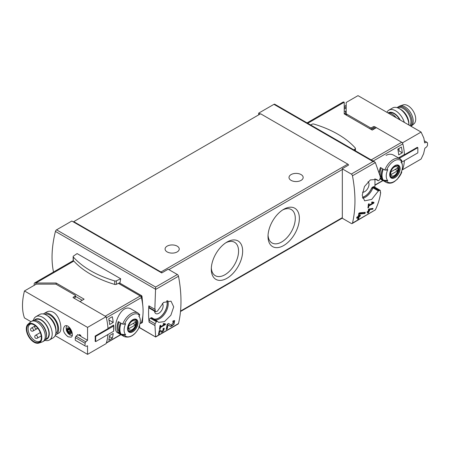 <?xml version="1.0" encoding="UTF-8"?>
<svg xmlns="http://www.w3.org/2000/svg" width="450" height="450" viewBox="0 0 450 450"><rect width="100%" height="100%" fill="white"/><g stroke="black" fill="none" stroke-linecap="round" stroke-linejoin="round"><path stroke-width="0.67" d="M164.469 324.467L160.487 326.762A121.331 70.048 -120 0 0 160.689 325.232L159.975 325.642A121.331 70.048 60 0 1 159.418 329.451L160.138 329.04A121.331 70.048 -120 0 0 160.374 327.527L165.381 324.636A121.331 70.048 -120 0 0 165.493 323.876L163.507 323.494L163.108 324.202L164.469 324.467L163.328 323.809M139.264 327.358L155.638 337.011L178.183 323.989A1.688 0.973 -120 0 0 178.498 323.527L155.638 336.808L154.958 325.496A121.331 70.048 -120 0 0 155.098 323.724L156.375 321.705L157.314 321.193L158.552 322.369L164.453 321.609L170.854 315.264L173.706 306.877L171.023 301.168L163.569 302.411L157.433 311.164L155.649 311.788L155.25 311.017A121.331 70.048 -120 0 0 155.154 309.099L154.834 309.285L155.638 287.044L56.559 229.843A1.688 0.973 120 0 0 55.429 231.429A90.996 52.538 120 0 0 53.505 272.014M178.498 323.527A121.331 70.048 -120 0 0 178.498 276.227A1.688 0.973 -120 0 0 177.345 274.511L168.182 269.224L161.752 272.942A1.35 0.776 -120 0 0 160.959 272.002L73.738 221.642L73.738 222.126L161.752 272.942M173.784 321.863L171.281 325.243L168.604 323.449L167.175 324.276A121.331 70.048 60 0 1 166.174 329.524L167.214 328.916A121.331 70.048 -120 0 0 168.024 324.844L170.381 326.43L173.964 324.343L174.656 320.664L173.002 320.906A121.331 70.048 60 0 1 172.822 322.009L173.784 321.863L172.929 321.362M163.699 329.102L161.961 331.402L160.172 330.199L159.193 330.761A121.331 70.048 60 0 1 158.456 334.327L159.171 333.917A121.331 70.048 -120 0 0 159.756 331.144L161.342 332.213L164.306 328.286L163.181 328.461A121.331 70.048 60 0 1 163.041 329.203L163.699 329.102L163.125 328.77M372.808 209.205A121.331 70.048 -120 0 0 372.971 208.389L368.589 209.076A121.331 70.048 60 0 1 368.207 211.134L367.256 211.686A121.331 70.048 60 0 1 367.104 212.428L368.055 211.877A121.331 70.048 60 0 1 367.774 213.171L368.494 212.76A121.331 70.048 -120 0 0 368.775 211.461L369.489 211.05A121.331 70.048 -120 0 0 369.636 210.313L368.921 210.724A121.331 70.048 -120 0 0 369.141 209.582L372.808 209.205L372.347 208.451M160.959 272.002L347.799 164.132A1.35 0.776 -120 0 1 348.593 165.066L342.157 168.784L351.315 174.071A1.688 0.973 60 0 1 352.468 175.787A121.331 70.048 60 0 1 352.468 223.088L375.339 209.886C378.073 204.216 379.856 198.472 380.683 192.651L380.363 192.836A121.331 70.048 60 0 0 380.458 191.036L380.137 190.305L378.377 190.946L371.723 199.389L364.624 200.846L362.211 195.289L364.455 186.542L370.35 179.91L376.751 179.443L378.259 180.776L379.198 180.264L380.306 178.149A121.331 70.048 60 0 0 380.166 176.209L375.339 162.585L374.704 161.944L274.787 104.254A1.688 0.973 120 0 0 273.943 104.338L258.671 113.153L258.671 114.874M372.926 202.933L368.944 205.234A121.331 70.048 -120 0 0 369.129 203.687L368.409 204.097A121.331 70.048 60 0 1 367.909 207.939L368.623 207.523A121.331 70.048 -120 0 0 368.843 205.999L373.849 203.113A121.331 70.048 -120 0 0 373.95 202.343L371.942 201.949L371.548 202.663L372.926 202.933L371.767 202.264M365.001 213.502A121.331 70.048 -120 0 0 365.237 212.304L359.556 212.85L358.802 213.283A121.331 70.048 60 0 1 358.279 216.321L356.889 217.125A121.331 70.048 60 0 1 356.676 218.205L358.065 217.401A121.331 70.048 60 0 1 357.654 219.291L358.701 218.689A121.331 70.048 -120 0 0 359.111 216.799L360.152 216.197A121.331 70.048 -120 0 0 360.366 215.111L359.325 215.719A121.331 70.048 -120 0 0 359.623 214.042L365.001 213.502L364.494 213.204L364.494 212.383M380.683 192.651L380.385 192.482M375.339 209.886L352.159 223.549A1.688 0.973 60 0 1 351.315 223.464L342.157 218.177A1.35 0.776 60 0 0 342.321 217.654L342.321 169.498A1.35 0.776 60 0 0 342.157 168.784M374.827 187.211A90.996 52.538 120 0 0 374.906 178.841M154.901 325.53L149.113 322.183L149.164 320.299A1.688 0.973 120 0 1 150.356 318.234L151.059 317.829A1.688 0.973 120 0 1 151.903 317.745A1.688 0.973 120 0 1 151.965 317.784M154.834 309.285L148.843 305.826A90.996 52.538 120 0 0 149.113 322.183M119.419 282.859L141.604 295.661L142.003 296.336L142.864 306.309M143.044 313.132L142.431 322.436L142.043 322.515M120.679 278.752L77.085 253.581L73.496 256.056A1.519 0.878 0 0 0 73.142 256.618A1.519 0.878 0 0 0 73.311 257.023A96.559 55.749 0 0 0 114.728 280.935A1.519 0.878 0 0 0 116.398 280.822L120.679 278.752L120.026 282.561L116.398 284.321A1.519 0.878 0 0 1 114.728 284.428A96.559 55.749 0 0 1 73.311 260.516A1.519 0.878 0 0 1 73.142 260.111L73.142 256.618M56.559 229.843L71.831 221.023L73.738 222.126M260.162 114.013L258.671 113.153M73.738 221.642L260.578 113.771L347.799 164.132M283.697 245.526A22.174 12.803 -60 0 1 268.014 236.475A22.174 12.803 -60 0 1 283.697 209.323A22.174 12.803 -60 0 1 299.374 218.374A22.174 12.803 -60 0 1 283.697 245.526M226.974 278.274A22.174 12.803 -60 0 1 211.297 269.224A22.174 12.803 -60 0 1 226.974 242.066A22.174 12.803 -60 0 1 242.651 251.117A22.174 12.803 -60 0 1 226.974 278.274M177.165 246.133A7.076 4.084 180 0 1 179.241 249.024A7.076 4.084 180 0 1 172.164 253.114A7.076 4.084 180 0 1 165.083 249.024A7.076 4.084 180 0 1 169.453 245.25A7.076 4.084 180 0 1 177.165 246.133M301.089 174.589A7.076 4.084 180 0 1 303.165 177.48A7.076 4.084 180 0 1 296.089 181.564A7.076 4.084 180 0 1 289.007 177.48A7.076 4.084 180 0 1 293.377 173.7A7.076 4.084 180 0 1 301.089 174.589M352.468 223.088A1.688 0.973 60 0 1 352.159 223.549M351.315 174.071L373.022 161.539L374.704 161.944M157.314 321.193L152.128 317.897A11.796 6.812 120 0 0 153.017 318.6A11.796 6.812 120 0 0 163.299 314.038A11.796 6.812 120 0 0 166.826 300.763M162.326 303.452A6.064 3.504 -60 0 1 162.624 308.413A6.064 3.504 -60 0 1 158.816 313.279A6.064 3.504 -60 0 1 155.784 313.582A6.064 3.504 -60 0 1 154.541 311.175M152.966 318.572A11.796 6.812 120 0 0 163.198 313.993A11.796 6.812 120 0 0 166.753 300.78M155.25 311.017L149.164 307.502A1.688 0.973 120 0 0 149.513 308.272L155.638 311.811M149.164 307.502L149.164 306.011M378.259 180.776L374.85 178.813M378.377 190.946L372.954 187.819L371.509 188.376A11.796 6.812 120 0 1 362.413 197.286M362.43 197.359A11.796 6.812 120 0 0 371.604 188.432M368.044 181.643A6.064 3.504 -60 0 1 368.601 186.581A6.064 3.504 -60 0 1 364.725 191.649A6.064 3.504 -60 0 1 362.498 192.218M378.619 190.783L372.482 187.239A1.688 0.973 120 0 0 371.509 188.376M372.482 187.239L373.185 186.834A1.688 0.973 120 0 1 374.023 186.75L380.149 190.288M154.958 325.496L149.164 322.155M141.283 297.208A51.564 29.773 -120 0 0 141.188 296.803A0.675 0.388 -120 0 0 140.732 296.168L118.474 283.314M140.704 323.252L140.732 323.274A0.675 0.388 -120 0 0 141.069 323.303A0.675 0.388 -120 0 0 141.188 323.156A51.564 29.773 -120 0 0 141.283 322.864M353.756 149.85L355.078 148.944A1.519 0.878 0 0 0 355.433 148.382A1.519 0.878 0 0 0 355.264 147.977A96.559 55.749 0 0 0 313.847 124.065A1.519 0.878 0 0 0 312.171 124.172L310.601 124.931M225.917 242.719A19.288 11.138 -60 0 1 234.579 242.291A19.288 11.138 -60 0 1 237.532 257.743A19.288 11.138 -60 0 1 224.938 274.742A19.288 11.138 -60 0 1 215.291 275.692A19.288 11.138 -60 0 1 211.331 267.981M282.639 209.97A19.288 11.138 -60 0 1 291.296 209.542A19.288 11.138 -60 0 1 294.255 225A19.288 11.138 -60 0 1 281.655 241.993A19.288 11.138 -60 0 1 272.014 242.949A19.288 11.138 -60 0 1 268.054 235.237M373.849 203.113L372.347 202.028M368.944 205.234L368.325 204.874M368.623 207.523L368.021 207.18M368.843 205.999L368.229 205.644M372.043 202.421L372.347 202.247M368.055 211.877L367.228 211.804M368.494 212.76L368.297 211.191L369.011 210.673M367.836 212.912L368.297 212.648M368.775 211.461L368.297 211.191M369.489 211.05L369.011 210.774M368.921 210.724L368.353 210.392M369.141 209.582L368.561 209.25M368.589 209.087L372.347 208.941M358.065 217.401L357.536 217.091L356.816 217.507M358.701 218.689L358.577 216.489L359.623 215.544M357.694 219.133L358.577 218.621M359.111 216.799L358.577 216.489M360.152 216.197L359.623 215.888M359.325 215.719L358.577 215.286L358.577 214.667M359.623 214.042L358.762 213.542M358.779 213.429L364.494 213.204M168.024 324.844L167.164 324.343M170.184 326.295A3.566 2.059 120 0 0 173.346 324.523A3.566 2.059 120 0 0 174.066 320.546M171.253 325.226L170.719 324.917A2.093 1.209 120 0 0 170.747 324.934A2.093 1.209 120 0 0 170.781 324.956M170.719 324.917L168.531 323.488M167.214 328.916L167.012 325.266M166.236 329.248L167.012 328.798M165.381 324.636L164.059 323.601M160.487 326.762L159.874 326.413M160.138 329.04L159.542 328.697M160.374 327.527L159.773 327.178M163.755 324.051L164.059 323.876M159.756 331.144L159.182 330.812M161.218 332.134A2.441 1.412 120 0 0 163.384 330.936A2.441 1.412 120 0 0 163.896 328.213M161.944 331.391L161.595 331.189A1.434 0.827 120 0 0 161.618 331.206A1.434 0.827 120 0 0 161.64 331.217M161.961 331.402L160.121 330.227M159.171 333.917L159.053 331.481M158.49 334.176L159.053 333.849M44.899 314.421A10.952 6.322 60 0 1 50.023 315.135A10.952 6.322 60 0 1 57.088 324.484A10.952 6.322 60 0 1 55.828 333.354M68.068 336.78L71.128 337.179C74.964 335.413 69.137 323.094 64.721 326.087C62.246 329.439 63.36 333 68.068 336.78M120.729 334.569L106.369 342.855A50.552 29.188 -120 0 0 107.944 334.536A50.552 29.188 -120 0 1 106.093 343.654L87.559 354.358L55.142 335.638M30.96 321.677L24.463 317.925A50.552 29.188 120 0 1 24.463 290.959L87.559 327.386L87.559 340.296L80.73 336.347A50.552 29.188 -60 0 1 80.792 335.351L79.363 334.524A50.552 29.188 120 0 0 79.301 335.526L77.631 334.558A50.552 29.188 120 0 0 77.608 334.946M87.559 354.358L87.514 345.774M56.093 334.586L58.877 332.983C63.045 331.189 60.441 316.215 53.336 312.266C50.94 310.984 48.741 310.888 46.744 311.968L43.959 313.571A12.133 7.003 60 0 1 50.023 314.173A12.133 7.003 60 0 1 57.954 324.866A12.133 7.003 60 0 1 56.093 334.586A12.133 7.003 60 0 1 55.457 334.884M70.076 329.664L70.937 331.892A2.441 1.412 -120 0 0 70.076 329.664A2.441 1.412 -120 0 0 68.344 328.663A2.441 1.412 -120 0 0 67.483 329.895A2.441 1.412 -120 0 0 68.344 332.123A2.441 1.412 -120 0 0 70.076 333.118A2.441 1.412 -120 0 0 70.937 331.892L70.076 333.118L68.344 332.123L67.483 329.895L68.344 328.663L70.076 329.664M70.341 332.814L70.076 333.118M68.974 328.939L67.483 329.895M75.465 295.667L75.465 297.045A1.012 0.585 180 0 1 75.167 297.456L75.167 296.083A1.012 0.585 0 0 0 75.465 295.667A1.012 0.585 0 0 0 75.167 295.256L56.211 284.31A1.012 0.585 0 0 0 55.491 284.136L36.276 284.136L24.463 290.959M75.167 297.456L73.974 298.147M112.854 325.541L113.659 326.008L95.687 336.381L95.141 336.066L107.983 328.646A50.552 29.188 -120 0 0 106.093 316.688L73.26 297.731L73.26 297.18A0.675 0.388 0 0 0 73.063 297.456A0.675 0.388 0 0 0 73.26 297.731M75.167 296.083L73.26 297.18M95.141 336.066A50.552 29.188 60 0 1 95.141 341.291L95.687 341.612L113.659 331.234L113.659 326.008M106.093 316.688L87.559 327.386M77.901 334.716L76.022 336.201L85.736 341.814L87.559 340.296M79.622 335.334L80.741 336.116M76.022 336.201L75.285 337.607L85.039 343.238L85.736 341.814M75.285 337.607L75.285 340.273L85.039 345.904A50.552 29.188 -120 0 0 85.039 343.238M75.285 340.273L85.039 345.904M87.559 345.797L85.736 346.438M79.622 334.671L79.622 335.475M95.687 336.381L95.687 341.612M70.813 331.29A1.417 0.816 -120 0 0 70.554 331.262L68.794 332.28M70.554 331.262A0.506 0.292 -120 0 1 70.014 330.593A1.417 0.816 -120 0 0 69.508 329.293L67.748 330.306M43.38 313.976A12.133 7.003 60 0 1 43.959 313.571M33.396 320.423A13.483 7.785 60 0 1 35.927 316.654L39.679 314.488A13.483 7.785 60 0 1 46.417 315.157L47.88 316.001A11.413 6.587 60 0 1 55.952 329.979L55.952 331.667A13.483 7.785 60 0 1 53.162 337.838L49.41 340.003A13.483 7.785 60 0 1 44.882 340.312M47.88 316.001L46.417 315.157A13.483 7.785 60 0 1 55.952 331.667M35.927 316.654A13.483 7.785 60 0 1 42.671 317.323A13.483 7.785 60 0 1 51.474 329.197A13.483 7.785 60 0 1 49.41 340.003M34.363 320.282A11.413 6.587 60 0 1 41.209 319.854A11.413 6.587 60 0 1 48.966 331.082A11.413 6.587 60 0 1 45.484 339.542M45.658 339.249L46.682 338.659A10.952 6.322 -120 0 0 48.364 329.878A10.952 6.322 -120 0 0 41.209 320.226A10.952 6.322 -120 0 0 35.73 319.686L34.701 320.282M40.641 340.627A9.776 5.642 60 0 1 39.898 341.213A9.776 5.642 60 0 1 30.122 335.571A9.776 5.642 60 0 1 30.128 324.287A9.776 5.642 60 0 1 31.005 323.933M34.059 324.917A10.266 5.929 60 0 1 40.348 332.747A10.266 5.929 60 0 1 40.337 341.128A10.266 5.929 60 0 1 28.924 336.262A10.266 5.929 60 0 1 30.42 323.949A10.266 5.929 60 0 1 34.059 324.917M34.059 324.354A10.952 6.322 60 0 1 41.372 334.575A10.952 6.322 60 0 1 38.88 343.08A10.952 6.322 60 0 1 28.581 336.459A10.952 6.322 60 0 1 27.996 324.231A10.952 6.322 60 0 1 34.059 324.354M27.996 324.231L30.606 321.952A11.627 6.711 60 0 1 31.224 321.508A11.627 6.711 60 0 1 37.035 322.088A11.627 6.711 60 0 1 44.634 332.331A11.627 6.711 60 0 1 42.851 341.651A11.627 6.711 60 0 1 42.154 341.966L38.88 343.08M31.224 321.508L32.417 320.822A11.627 6.711 60 0 1 36.726 320.687A11.627 6.711 60 0 1 38.227 321.396A11.627 6.711 60 0 1 46.311 337.298A11.627 6.711 60 0 1 44.044 340.959L42.851 341.651M36.726 320.687L37.406 320.934A10.952 6.322 60 0 1 38.824 321.604A10.952 6.322 60 0 1 46.44 336.583L46.311 337.298M399.797 119.779A10.952 6.322 -120 0 0 389.216 112.905M421.093 132.075L357.998 95.642L346.179 102.465L346.179 113.558A1.012 0.585 180 0 0 346.478 113.974L370.204 127.671A1.012 0.585 180 0 0 371.632 127.671L373.303 126.709A1.012 0.585 180 0 1 374.732 126.709L402.559 142.774L421.093 132.075L423.849 138.139L424.648 142.926L426.724 142.194L427.5 142.768A50.552 29.188 60 0 1 427.5 145.434L426.724 146.818L424.828 148.292M424.856 148.309L423.596 153.748L421.093 159.041L402.559 169.74L402.193 169.532M375.21 128.357L374.732 128.081L374.732 126.709M370.699 129.201A1.012 0.585 180 0 0 371.632 129.049L373.303 128.081A1.012 0.585 180 0 1 374.732 128.081M344.228 107.859L346.179 106.729M346.179 107.966L344.228 109.097M344.228 106.481L346.179 105.351M346.179 111.459L344.228 111.161M402.114 169.577L402.542 169.329A1.688 0.973 60 0 0 402.834 168.941A50.552 29.188 60 0 0 404.409 160.622A50.552 29.188 60 0 1 402.559 169.74M402.559 142.774A50.552 29.188 60 0 1 404.449 154.732L404.196 154.586M404.449 154.732L417.296 147.319L417.842 147.634L417.842 152.865L401.417 162.349M417.842 147.634L399.876 158.006L399.071 157.545M424.569 140.946L426.724 142.194M399.876 158.76L399.876 158.006M345.656 113.074L345.656 111.161M346.207 115.065A1.012 0.585 180 0 1 346.179 114.936L346.179 113.558M396.259 117.737A12.133 7.003 -120 0 0 387.759 112.826M400.236 120.032A11.413 6.587 -120 0 0 388.361 112.815M404.336 122.4A13.483 7.785 -120 0 0 388.873 110.126A13.483 7.785 -120 0 0 386.893 112.326M399.364 108.63L400.826 109.479A11.413 6.587 -120 0 1 408.898 123.457L408.898 125.032A13.483 7.785 -120 0 0 399.364 108.63A13.483 7.785 -120 0 0 392.625 107.966L388.873 110.126M411.075 126.293A11.627 6.711 -120 0 0 411.429 126.011L414.039 123.733A10.952 6.322 -120 0 0 413.454 111.504A10.952 6.322 -120 0 0 403.155 104.884L399.881 106.003A11.627 6.711 -120 0 0 399.184 106.318L397.991 107.004A11.627 6.711 -120 0 0 397.153 107.657M411.429 126.011A11.627 6.711 -120 0 0 410.811 113.029A11.627 6.711 -120 0 0 399.881 106.003M410.788 126.124A11.627 6.711 -120 0 0 408.921 112.59A11.627 6.711 -120 0 0 397.991 107.004M409.989 125.663A10.952 6.322 -120 0 0 407.919 113.034A10.952 6.322 -120 0 0 397.817 107.888M373.748 129.201L372.555 128.514M398.048 148.972L399.037 149.546M402.294 152.803L398.723 154.868A50.552 29.188 60 0 0 397.811 149.113L401.383 147.049A50.552 29.188 60 0 1 402.294 152.803L399.037 150.924L399.037 148.404M402.058 163.946L402.294 163.811A50.552 29.188 60 0 1 402.21 164.458M401.608 171.332L401.709 172.356A50.102 28.929 180 0 1 400.916 173.047A11.475 6.626 -60 0 0 401.934 163.614L401.192 161.803M384.834 181.035A13.652 7.881 -60 0 0 386.404 182.503C390.836 184.269 393.474 182.121 394.571 181.479L397.378 179.128L401.709 172.356A12.639 7.296 -60 0 1 386.589 181.086L384.834 181.035L383.293 180.141A13.652 7.881 -60 0 1 383.293 169.138L384.834 170.027L386.589 170.078A50.102 28.929 0 0 0 387.787 169.622A11.475 6.626 -60 0 0 387.787 180.624A50.102 28.929 180 0 1 386.589 181.086M401.934 163.614A11.475 6.626 -60 0 0 401.214 162.377A11.475 6.626 -60 0 0 400.916 162.039A50.102 28.929 0 0 0 401.709 161.347L401.619 160.335M387.787 180.624L383.293 180.141M384.834 170.027A13.652 7.881 -60 0 1 393.227 159.536A13.652 7.881 -60 0 1 400.056 158.861L393.531 155.098C391.236 153.855 388.738 153.951 386.032 155.385M379.254 172.249A13.652 7.881 -60 0 1 380.436 167.484L382.579 168.722A13.652 7.881 -60 0 0 382.579 179.73L380.436 178.493A13.652 7.881 -60 0 1 380.306 178.301M307.052 122.884L343.046 102.099A2.357 1.361 60 0 1 344.228 102.218L344.228 113.918L372.223 130.084L376.402 127.671L401.698 142.279A1.688 0.973 60 0 1 402.834 143.893A50.552 29.188 60 0 1 404.432 154.451L398.711 157.753A50.552 29.188 60 0 1 398.734 158.102M344.334 113.839L346.179 112.77M381.741 177.958L380.436 178.493M381.549 177.846A12.302 7.104 -60 0 1 381.139 167.889M394.903 165.639A7.363 4.252 -60 0 1 399.308 165.904A7.363 4.252 -60 0 1 396.81 176.147A7.363 4.252 -60 0 1 389.79 175.725A7.363 4.252 -60 0 1 394.903 165.639M394.903 177.474A7.133 4.117 120 0 0 399.949 168.739A7.133 4.117 120 0 0 394.903 165.831A7.133 4.117 120 0 0 389.863 174.561A7.133 4.117 120 0 0 394.903 177.474M394.296 167.051A5.203 3.004 -60 0 1 397.485 171.585A5.203 3.004 -60 0 1 391.112 175.264A5.203 3.004 -60 0 1 394.296 167.051M390.977 171.844A4.989 2.88 120 0 0 390.977 174.594L397.614 170.758A4.989 2.88 -60 0 0 397.614 168.007L390.977 171.844M396.731 165.437A6.401 3.696 -60 0 1 397.378 165.684A6.401 3.696 -60 0 1 397.378 173.081A6.401 3.696 -60 0 1 390.977 176.777A6.401 3.696 -60 0 1 390.437 176.338M395.235 169.386L397.614 170.758M108.731 340.228A50.552 29.188 -120 0 0 109.642 335.526L113.22 333.461A50.552 29.188 -120 0 1 112.309 338.164L108.731 340.228M109.642 324.517A50.552 29.188 -120 0 0 108.731 318.763L112.309 316.699A50.552 29.188 -120 0 1 113.22 322.453L109.642 324.517M122.687 324.124L124.442 324.18A50.102 28.929 0 0 0 125.64 323.719A11.475 6.626 -60 0 0 125.342 334.395A11.475 6.626 -60 0 0 125.64 334.727A50.102 28.929 180 0 1 124.442 335.188L122.687 335.132L121.146 334.243A13.652 7.881 -60 0 1 121.146 323.235L122.687 324.124A13.652 7.881 -60 0 1 137.903 312.964L131.383 309.195C120.78 302.119 110.728 329.738 117.731 332.837L124.256 336.606A13.652 7.881 -60 0 1 122.687 335.132M125.64 334.727L121.146 334.243M139.472 325.446L139.562 326.458A50.102 28.929 180 0 1 138.769 327.15A11.475 6.626 -60 0 0 139.787 317.717A11.475 6.626 -60 0 0 138.769 316.142A50.102 28.929 0 0 0 139.562 315.45L139.472 314.438M139.781 326.149L139.562 326.458A12.639 7.296 -60 0 1 124.442 335.188M120.431 333.832L118.288 332.595A13.652 7.881 -60 0 1 118.288 321.587L120.431 322.824A13.652 7.881 -60 0 0 120.431 333.832M113.659 330.857L113.687 330.84A50.552 29.188 -120 0 0 113.687 325.063L107.966 328.365A50.552 29.188 -120 0 0 106.369 317.807L141.401 297.579A1.688 0.973 -120 0 0 140.265 295.965L118.406 283.348M139.967 323.679L141.109 323.016A1.688 0.973 -120 0 0 141.401 322.633A50.552 29.188 -120 0 0 141.401 297.579M74.216 298.007L74.453 298.418M140.265 295.965L105.233 316.192L79.937 301.584L84.111 299.171L56.121 283.011L56.121 284.265M56.121 283.011L35.848 283.011A2.357 1.361 -120 0 0 34.667 282.892A2.357 1.361 -120 0 0 34.178 283.972L34.178 285.351M35.848 284.389L35.848 283.011L73.823 261.084M82.204 300.274L75.465 296.381M119.593 332.055L118.288 332.595M119.402 331.948A12.302 7.104 -60 0 1 118.991 321.992M132.756 331.768A7.363 4.252 -60 0 1 128.351 331.504A7.363 4.252 -60 0 1 130.849 321.261A7.363 4.252 -60 0 1 137.874 321.677A7.363 4.252 -60 0 1 132.756 331.768M132.756 319.933A7.133 4.117 120 0 0 127.716 328.663A7.133 4.117 120 0 0 132.756 331.577A7.133 4.117 120 0 0 137.801 322.841A7.133 4.117 120 0 0 132.756 319.933M132.148 329.653A5.203 3.004 -60 0 1 128.964 325.119A5.203 3.004 -60 0 1 135.338 321.435A5.203 3.004 -60 0 1 132.148 329.653M135.467 324.861A4.989 2.88 120 0 0 135.467 322.11L128.829 325.941A4.989 2.88 -60 0 0 128.829 328.697L135.467 324.861L133.088 323.488M134.584 319.539A6.401 3.696 -60 0 1 135.231 319.787A6.401 3.696 -60 0 1 136.215 324.917A6.401 3.696 -60 0 1 132.03 330.564A6.401 3.696 -60 0 1 128.829 330.879A6.401 3.696 -60 0 1 128.289 330.441M108.973 320.001L113.22 322.453M109.502 336.544L112.309 338.164M155.632 289.429L178.498 276.227M352.468 175.787L375.339 162.585M155.638 289.282L55.429 231.429M155.638 287.044L177.345 274.511M373.022 161.539L273.943 104.338M168.885 269.629L342.321 169.498M180.54 311.057L342.321 217.654M167.704 300.583A12.302 7.104 -60 0 1 165.111 313.223A12.302 7.104 -60 0 1 155.16 319.944M372.954 187.819A12.302 7.104 -60 0 1 362.666 198.231M379.322 190.378L373.185 186.834M157.078 321.3L151.059 317.829M156.375 321.705L150.356 318.234M155.098 323.724L149.164 320.299M141.604 295.661L140.732 296.168M142.431 322.436L141.188 323.156M142.003 296.336L141.188 296.803M355.078 148.944L355.078 150.609M116.398 280.822L116.398 284.321M73.311 257.023L73.311 260.516M114.728 280.935L114.728 284.428M69.21 333.641A3.369 1.946 -120 0 0 71.274 330.705A3.369 1.946 -120 0 0 67.146 328.326A3.369 1.946 -120 0 0 69.21 333.641M70.464 332.477L69.801 332.859M70.014 330.593L68.254 331.611M37.282 338.197A1.688 0.973 -120 0 0 37.631 337.427A1.688 0.973 -120 0 0 36.9 335.734A1.688 0.973 -120 0 0 35.601 335.278A1.688 1.688 0 0 0 34.982 337.584A1.688 1.688 0 0 0 37.282 338.197L41.203 335.936M33.114 330.975A1.688 0.973 -120 0 0 33.463 330.204A1.688 0.973 -120 0 0 32.726 328.506A1.688 0.973 -120 0 0 31.427 328.056A1.688 1.688 0 0 0 30.814 330.356A1.688 1.688 0 0 0 33.114 330.975L37.282 328.567A1.688 0.973 -120 0 0 37.614 328.044M346.478 115.217L346.478 113.974M370.204 128.919L370.204 127.671M371.632 129.049L371.632 127.671M373.303 128.081L373.303 126.709M346.179 113.912L345.195 114.48M402.834 143.893L373.14 161.038M402.834 168.941L402.171 169.324M382.877 180.467L374.923 185.057M373.539 129.319L372.347 128.632M344.228 102.218L307.744 123.283M401.698 142.279L371.171 159.902M386.589 170.078A12.639 7.296 -60 0 1 401.709 161.347M397.721 165.69A6.57 3.797 -60 0 1 397.721 173.278A6.57 3.797 -60 0 1 391.151 177.069L390.021 174.949C389.942 171.45 391.528 168.48 394.774 166.05C396.624 165.352 397.609 165.234 397.721 165.69M140.023 323.426L141.401 322.633M124.442 324.18A12.639 7.296 -60 0 1 139.562 315.45M132.289 330.846A6.57 3.797 -60 0 1 129.004 331.172C128.031 331.279 127.744 329.67 128.143 326.346C130.523 321.12 133.003 318.938 135.574 319.793A6.57 3.797 -60 0 1 136.581 325.058A6.57 3.797 -60 0 1 132.289 330.846M180.495 311.541L342.18 218.194M155.638 337.011L139.191 327.516M142.352 322.566L141.069 323.303M355.433 148.382L355.433 150.812M171.281 325.243L170.747 324.934M72.174 335.565L69.767 334.879L67.888 333.253L66.493 330.829L66.111 327.516L66.752 325.817M40.281 332.578L35.601 335.278M37.282 328.567A1.688 1.688 0 0 1 35.364 325.811L31.427 328.056M386.404 182.503L380.194 178.92M383.062 180.574L374.912 185.282M344.228 113.316L344.734 113.608M401.884 160.566L400.056 158.861M397.378 165.684L396.973 165.454M390.977 176.777L390.572 176.546M139.787 317.717L139.044 315.906M106.279 343.125L120.915 334.676M34.667 282.892L73.35 260.561M124.256 336.606C130.32 338.445 135.495 334.957 139.787 326.154M139.736 314.662L137.903 312.964M135.231 319.787L134.826 319.556M128.829 330.879L128.424 330.643"/></g></svg>
